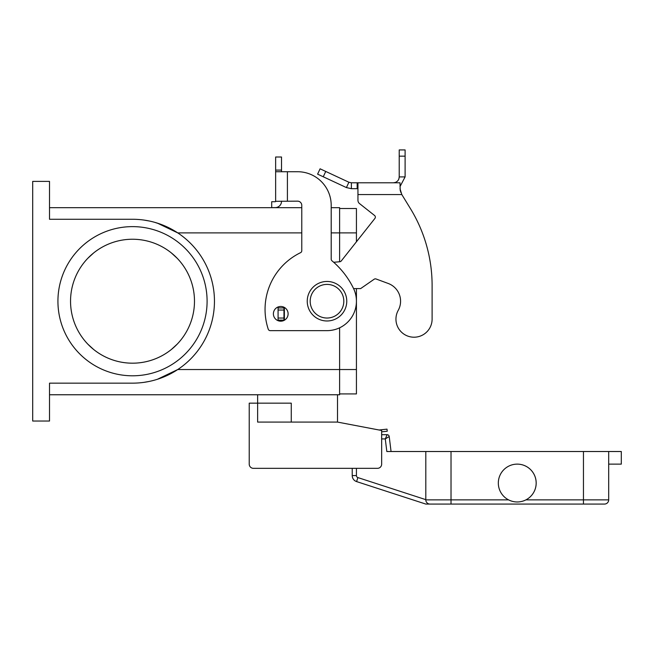 <?xml version="1.0" encoding="UTF-8"?>
<svg xmlns="http://www.w3.org/2000/svg" width="654" height="654" viewBox="0 0 654 654"><rect width="100%" height="100%" fill="white"/><g stroke="black" fill="none" stroke-linecap="round" stroke-linejoin="round"><path stroke-width="0.98" d="M387.135 434.697L385.28 438.908L389.22 436.545A2.101 2.101 0 0 0 387.135 434.697A2.101 2.101 0 0 1 389.22 436.545A2.101 2.101 0 0 0 387.135 434.697L381.658 434.697L381.658 431.836L387.233 431.223L387.005 429.138L379.083 430.005M427.732 503.4L427.029 502.836A4.202 4.202 0 0 0 430.005 504.071L604.484 504.071A4.202 4.202 0 0 0 607.46 502.836A4.202 4.202 0 0 1 604.484 504.071M337.513 394.763L337.513 422.083L381.658 430.495L381.658 464.127A4.202 4.202 0 0 1 377.448 468.338L253.425 468.338L352.228 468.338L352.228 475.581A6.303 6.303 0 0 0 356.585 481.581L425.803 504.071L451.023 504.071L451.023 499.869L425.803 499.869A4.202 4.202 0 0 0 430.005 504.071M608.686 464.127L621.3 464.127L621.3 451.513L451.023 451.513L451.023 499.869L508.575 499.869A18.917 18.917 0 0 1 498.323 483.053A18.917 18.917 0 0 0 517.24 501.97A18.917 18.917 0 0 0 536.166 483.053A18.917 18.917 0 0 0 517.24 464.127A18.917 18.917 0 0 0 498.323 483.053A18.917 18.917 0 0 1 517.24 464.127A18.917 18.917 0 0 1 525.914 499.869L583.458 499.869L583.458 504.071M608.686 451.513L608.686 499.869A4.202 4.202 0 0 1 607.46 502.836A4.202 4.202 0 0 0 608.686 499.869L583.458 499.869L583.458 451.513M451.023 451.513L425.803 451.513L425.803 499.869M391.059 451.513L389.22 436.545M381.658 438.908L385.28 438.908L386.825 451.513L425.803 451.513M346.759 301.216A19.759 19.759 0 0 0 327 281.457A19.759 19.759 0 0 0 307.241 301.216A19.759 19.759 0 0 0 327 320.975A19.759 19.759 0 0 0 346.759 301.216M291.267 422.083L291.267 403.166L257.627 403.166L257.627 394.763M87.775 258.322L93.743 252.861A61.975 61.975 0 0 1 171.274 252.861L177.242 258.322M194.483 301.216A61.975 61.975 0 0 0 132.509 239.241A61.975 61.975 0 0 0 70.542 301.216A61.975 61.975 0 0 0 132.509 363.183A61.975 61.975 0 0 0 194.483 301.216M57.928 301.216A74.581 74.581 0 0 1 132.509 226.627A74.581 74.581 0 0 1 207.097 301.216A74.581 74.581 0 0 1 132.509 375.797A74.581 74.581 0 0 1 57.928 301.216M280.754 321.188A7.357 7.357 0 0 0 288.112 313.83A7.357 7.357 0 0 0 280.754 306.473A7.357 7.357 0 0 0 273.397 313.83A7.357 7.357 0 0 0 280.754 321.188M275.636 201.154L275.636 171.724L297.57 171.724A33.632 33.632 0 0 1 331.202 205.356L331.202 259.172A2.101 2.101 0 0 0 331.954 260.783A84.088 84.088 0 0 1 353.454 288.316A29.43 29.43 0 0 1 327 330.646L270.241 330.646A2.101 2.101 0 0 1 268.246 329.199A63.062 63.062 0 0 1 300.587 252.657A2.101 2.101 0 0 0 301.772 250.76L301.772 205.356A4.202 4.202 0 0 0 297.57 201.154L275.636 201.309A0.417 0.417 0 0 1 275.555 201.563L275.636 201.309A0.417 0.417 0 0 1 275.22 201.726A0.417 0.417 0 0 0 275.555 201.563M275.636 171.724L275.636 157.009L281.522 157.009L281.522 171.724M281.522 201.154L281.522 201.309A6.303 6.303 0 0 1 275.22 207.612L271.696 207.612L271.696 201.726L275.22 201.726M273.797 207.612L275.22 207.612A6.303 6.303 0 0 0 280.255 205.103M287.408 201.154L287.408 171.724L297.57 171.724A33.632 33.632 0 0 1 331.202 205.356M331.954 260.783A84.088 84.088 0 0 1 353.454 288.316A29.43 29.43 0 0 1 327 330.646M270.241 330.646A2.101 2.101 0 0 1 268.246 329.199A63.062 63.062 0 0 1 300.587 252.657M49.516 207.67L301.772 207.67M331.202 207.67L339.614 207.67L339.614 261.755M133.122 383.154L49.516 383.154L49.516 421.037L32.7 421.037L32.7 181.395L49.516 181.395L49.516 219.27L133.122 219.278M49.516 394.763L339.614 394.763L339.614 327.801M161.252 224.486L154.867 222.385M149.087 220.97L144.035 220.087M144.035 382.337L149.087 381.462M339.614 208.512L356.43 208.512L356.43 241.776M356.43 288.602L356.43 393.921L339.614 393.921M356.43 369.535L177.749 369.535L157.451 379.263M132.509 383.154A81.938 81.938 0 0 0 214.455 301.216A81.938 81.938 0 0 0 132.509 219.27M157.451 223.161L177.749 232.898L301.772 232.898M177.242 344.102L171.283 349.563A61.975 61.975 0 0 1 93.743 349.563L87.775 344.102M253.425 468.338A4.202 4.202 0 0 1 249.223 464.127L249.223 403.166L257.627 403.166L257.627 422.083L337.513 422.083M249.223 464.127L249.223 438.908M432.106 319.127A18.075 18.075 0 0 1 429.85 327.875A18.075 18.075 0 0 0 432.106 319.127L432.106 285.487L432.106 319.127M351.386 182.793L351.386 188.679L346.416 187.575L317.607 174.144L320.092 168.806L348.901 182.245L351.386 182.793L399.995 182.793L400.207 190.33M398.212 310.372A18.917 18.917 0 0 0 388.206 283.468A18.917 18.917 0 0 1 398.212 310.372A18.075 18.075 0 0 0 405.276 334.946A18.075 18.075 0 0 0 429.85 327.875A18.075 18.075 0 0 1 405.276 334.946A18.075 18.075 0 0 1 398.212 310.372M357.951 182.793L357.951 194.565L401.818 194.565L410.426 208.61L401.818 194.565L399.995 188.679M374.554 215.477L359.545 203.607L374.554 215.477A2.101 2.101 0 0 1 374.897 218.436L341.265 260.954A2.101 2.101 0 0 1 339.794 261.747L333.687 262.279M395.392 182.425L395.327 182.45C397.787 181.42 399.087 179.572 399.218 176.907L398.907 178.787M395.327 182.45L393.332 182.793L395.449 182.793M400.215 190.363L400.918 192.521M405.104 176.907L399.218 176.907L399.218 149.93L405.104 149.93L405.104 176.907L399.995 186.619M346.416 187.575L348.901 182.245M357.951 188.679L351.386 188.679M357.951 194.565L357.951 200.312A4.202 4.202 0 0 0 359.545 203.607A4.202 4.202 0 0 1 357.951 200.312M284.956 307.789L283.959 307.944L283.959 320.133L284.539 320.133M353.593 288.602L360.632 288.602L374.153 279.233A2.101 2.101 0 0 1 376.075 278.988L388.206 283.468M432.106 285.487A147.15 147.15 0 0 0 410.426 208.61A147.15 147.15 0 0 1 432.106 285.487M283.959 307.944L278.073 307.944L278.073 320.133L283.959 320.133M356.43 475.581L352.228 475.581A6.303 6.303 0 0 0 356.585 481.581L357.885 477.584A2.101 2.101 0 0 1 356.43 475.581L356.43 468.338M425.803 499.648L357.885 477.584M310.184 301.216A16.816 16.816 0 0 0 327 318.032A16.816 16.816 0 0 0 343.816 301.216A16.816 16.816 0 0 0 327 284.4A16.816 16.816 0 0 0 310.184 301.216M275.636 170.089L281.522 170.089M356.43 232.898L331.202 232.898M357.166 182.793L357.166 188.679M399.218 156.159L405.104 156.159M284.376 307.944L284.376 320.133M283.959 310.045L278.073 310.045M283.959 318.032L278.073 318.032M325.741 171.446L323.256 176.776"/></g></svg>
